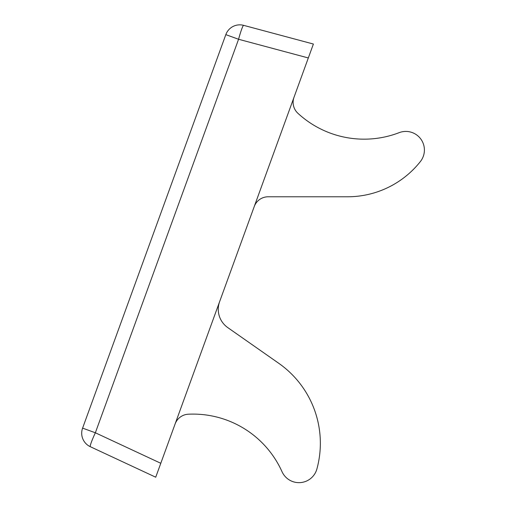 <?xml version="1.0" encoding="UTF-8"?>
<svg xmlns="http://www.w3.org/2000/svg" width="507" height="507" viewBox="0 0 507 507"><rect width="100%" height="100%" fill="white"/><g stroke="black" fill="none" stroke-linecap="round" stroke-linejoin="round"><path stroke-width="0.76" d="M254.235 206.564A14.868 14.868 0 0 1 268.203 196.779L347.542 196.779A92.939 92.939 0 0 0 420.385 161.556A18.588 18.588 0 0 0 399.148 132.663A97.617 97.617 0 0 1 297.901 113.283A14.868 14.868 0 0 1 294.009 97.274M175.105 423.972A14.868 14.868 0 0 1 188.376 414.206A97.617 97.617 0 0 1 282.019 471.694A18.588 18.588 0 0 0 316.9 468.969A97.617 97.617 0 0 0 278.723 363.278L227.77 327.604A22.308 22.308 0 0 1 219.607 301.703M225.824 34.628A14.868 14.868 0 0 1 243.645 25.35A14.868 14.868 0 0 0 225.824 34.628L82.597 428.13L225.824 34.628L238.575 39.267L308.319 57.956L313.389 44.039L243.645 25.35A14.868 14.868 0 0 0 225.824 34.628A14.868 14.868 0 0 1 243.645 25.35A14.868 1.293 105 0 0 238.575 39.267L95.354 432.775A14.868 1.293 -65 0 0 90.29 446.692L155.725 477.207L308.319 57.956M155.725 477.207L90.29 446.692A14.868 14.868 0 0 1 82.597 428.13A14.868 14.868 0 0 0 90.29 446.692A14.868 14.868 0 0 1 82.597 428.13A14.868 14.868 0 0 0 90.29 446.692M160.795 463.29L95.354 432.775L82.597 428.13"/></g></svg>
